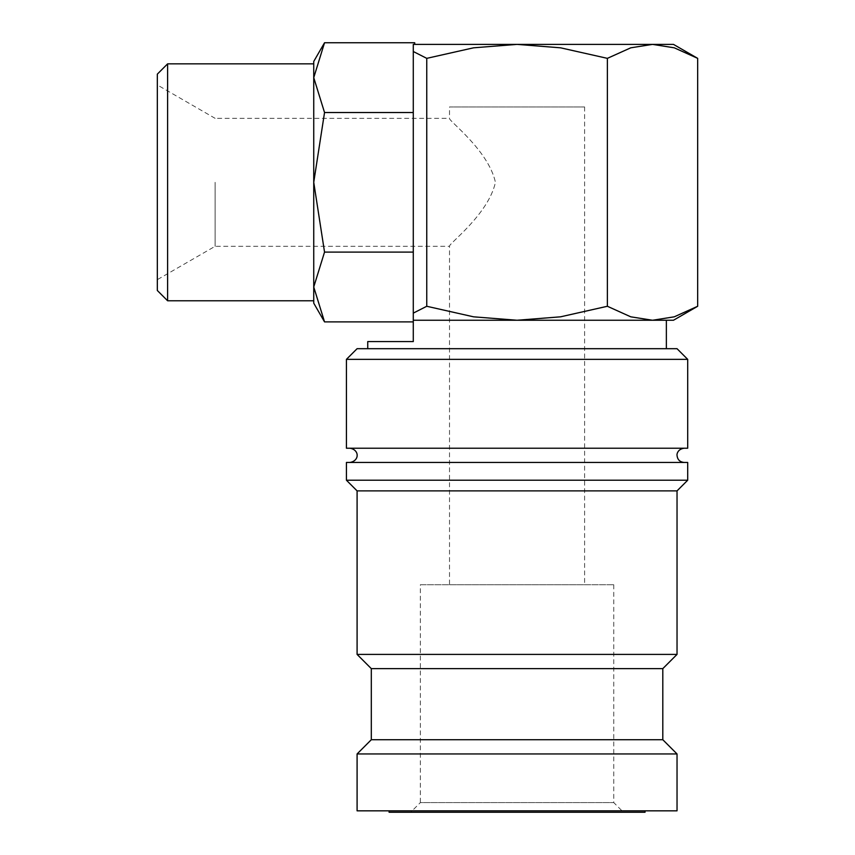 <?xml version="1.0" encoding="UTF-8"?>
<svg xmlns="http://www.w3.org/2000/svg" width="855" height="855" viewBox="0 0 855 855"><rect width="100%" height="100%" fill="white"/><g stroke="black" fill="none" stroke-linecap="round" stroke-linejoin="round"><path stroke-width="0.64" stroke-dasharray="4.28 3.21" d="M517.061 448.223L349.973 448.223L517.061 448.223M687.698 359.357L346.425 359.357M677.032 348.69L357.091 348.69M687.698 448.223L346.425 448.223M517.061 462.448L349.973 462.448L517.061 462.448M687.698 480.221L346.425 480.221M687.698 462.448L346.425 462.448M677.032 490.888L357.091 490.888M677.032 654.406L357.091 654.406M662.807 668.631L371.305 668.631M662.807 739.725L371.305 739.725M677.032 753.95L357.091 753.95M677.032 810.829L357.091 810.829M367.746 341.573L413.286 341.573L413.286 320.251L673.473 320.251M666.366 320.251L413.286 320.251L413.286 313.122L426.752 306.272L473.552 316.82L517.061 320.251L652.515 320.251L674.274 316.82L697.669 306.272M697.669 58.354L674.274 47.816L652.515 44.385L673.473 44.385M413.286 112.529L413.286 44.385L414.707 44.385L413.286 44.385L413.286 321.886L413.286 112.529L324.537 112.529L313.742 182.318L313.742 286.991L313.742 77.645L313.742 182.318L324.537 252.097L313.742 286.991L313.742 303.183M324.537 42.75L313.742 77.645L324.537 112.529M313.742 61.453L313.742 77.645M313.742 286.991L324.537 321.886M389.078 812.25L645.033 812.25M645.033 810.829L389.078 810.829L645.033 810.829M367.746 348.69L666.366 348.69L367.746 348.69M584.606 106.95L584.606 584.735L449.516 584.735L449.516 246.304C447.635 244.541 488.419 214.648 495.43 182.318C488.419 149.988 447.635 120.095 449.516 118.332L449.516 106.95L584.606 106.95L449.516 106.95M613.751 584.735L613.751 802.578L420.361 802.578L420.361 584.735L613.751 584.735L420.361 584.735M623.423 812.25L410.699 812.25L420.361 802.578L613.751 802.578L623.423 812.25L410.699 812.25M215.107 182.318L215.107 246.304L215.107 182.318M215.107 118.332L157.331 84.966L157.331 279.66L215.107 246.304L449.516 246.304C447.635 244.541 488.419 214.648 495.43 182.318C488.419 149.988 447.635 120.095 449.516 118.332L215.107 118.332M157.331 279.66L157.331 84.966M449.516 584.735L584.606 584.735M413.286 252.097L324.537 252.097M313.742 63.847L313.742 300.778M414.707 44.385L414.707 42.75M167.612 63.847L167.612 300.778M157.331 74.139L157.331 290.497M517.061 44.385L652.515 44.385L630.766 47.816L607.371 58.354L560.559 47.816L517.061 44.385L473.552 47.816L426.752 58.354L413.286 51.514L413.286 44.385L517.061 44.385M413.286 313.122L413.286 51.514M517.061 320.251L560.559 316.82L607.371 306.272L630.766 316.82L652.515 320.251M607.371 58.354L607.371 306.272M426.752 58.354L426.752 306.272"/><path stroke-width="1.28" d="M687.698 359.357L677.032 348.69L357.091 348.69L346.425 359.357L346.425 448.223L687.698 448.223L687.698 359.357L346.425 359.357M687.698 480.221L687.698 462.448L346.425 462.448L346.425 480.221L357.091 490.888L357.091 654.406L371.305 668.631L371.305 739.725L357.091 753.95L357.091 810.829L677.032 810.829L677.032 753.95L662.807 739.725L662.807 668.631L677.032 654.406L677.032 490.888L687.698 480.221L346.425 480.221M413.286 51.514L426.752 58.354L473.552 47.816L517.061 44.385L560.559 47.816L607.371 58.354L630.766 47.816L652.515 44.385L674.274 47.816L697.669 58.354L673.473 44.385L413.286 44.385L413.286 320.251L673.473 320.251L697.669 306.272L674.274 316.82L652.515 320.251L666.366 320.251L666.366 348.69M413.286 252.097L324.537 252.097L313.742 286.991L313.742 303.183L324.537 321.886L313.742 286.991L313.742 300.778L167.612 300.778L157.331 290.497L157.331 74.139L167.612 63.847L313.742 63.847L313.742 77.645L313.742 61.453L324.537 42.75L313.742 77.645L313.742 182.318L324.537 112.529L313.742 77.645M167.612 300.778L167.612 63.847M389.078 810.829L389.078 812.25L645.033 812.25L645.033 810.829M652.515 320.251L630.766 316.82L607.371 306.272L560.559 316.82L517.061 320.251L413.286 320.251L413.286 341.573L367.746 341.573L367.746 348.69M413.286 321.886L324.537 321.886M413.286 112.529L324.537 112.529M324.537 252.097L313.742 182.318L313.742 286.991M324.537 42.75L414.707 42.75L414.707 44.385M517.061 320.251L473.552 316.82L426.752 306.272L413.286 313.122M607.371 58.354L607.371 306.272M697.669 58.354L697.669 306.272M426.752 58.354L426.752 306.272M357.091 753.95L677.032 753.95M371.305 739.725L662.807 739.725M371.305 668.631L662.807 668.631M357.091 654.406L677.032 654.406M357.091 490.888L677.032 490.888M684.139 462.448C679.821 462.021 677.449 459.648 677.032 455.33C676.679 454.668 677.47 449.067 684.139 448.223M349.973 462.448C357.433 461.198 357.369 455.02 357.091 455.33C357.369 455.651 357.433 449.474 349.973 448.223"/></g></svg>
